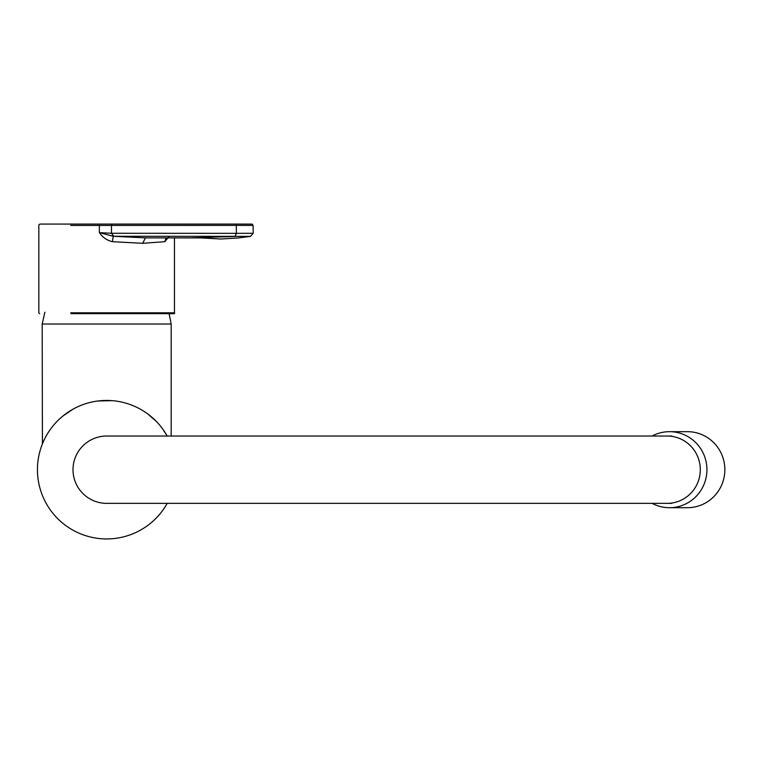 <?xml version="1.0" encoding="UTF-8"?>
<svg xmlns="http://www.w3.org/2000/svg" width="763" height="763" viewBox="0 0 763 763"><rect width="100%" height="100%" fill="white"/><g stroke="black" fill="none" stroke-linecap="round" stroke-linejoin="round"><path stroke-width="1.14" d="M652.117 436.026A38.016 37.435 90 0 1 669.504 431.677A38.016 37.435 90 0 1 706.929 469.693A38.016 37.435 90 0 1 669.504 507.7A38.016 37.435 90 0 1 652.117 503.361M669.504 431.677L687.415 431.677A38.016 37.435 90 0 1 724.85 469.693A38.016 37.435 90 0 1 687.415 507.7L669.504 507.7M667.139 436.026A33.667 33.152 -90 0 1 700.3 469.693A33.667 33.152 -90 0 1 667.139 503.361L106.677 503.361A33.667 33.667 0 0 1 73.01 469.693A33.667 33.667 0 0 1 106.677 436.026L671.86 436.026M44.903 312.21L42.194 324.017L171.17 324.017L169.1 313.631L170.263 313.631L71.121 313.631M70.682 312.811L174.45 312.811C175.442 314.49 173.897 313.24 142.185 313.631M169.262 236.282L164.856 241.69L142.624 243.302L112.39 241.69L113.258 236.272L250.531 236.368L238.476 237.932L220.841 239.019L199.61 237.846M253.211 233.287L253.116 225.419L236.292 225.4L236.387 233.344L253.211 233.287L250.522 236.368M113.801 236.282L111.474 233.278L236.387 233.344L235.014 236.482L190.321 237.875L145.504 237.875L113.258 236.272L99.371 232.639L111.474 233.278L111.474 225.428L236.292 225.4A1.354 0.715 -90 0 0 235.576 224.074L71.407 224.074M168.146 224.074L120.296 224.074M164.856 241.69L166.057 237.875M70.682 225.428L99.362 225.428L99.362 232.667C102.633 237.369 106.973 240.383 112.39 241.69M167.183 503.361A69.233 69.233 0 0 1 38.436 481.358A69.233 69.233 0 0 1 167.183 436.026L163.005 429.416M42.194 324.017L42.413 443.942M63.205 415.806L73.048 409.168M98.103 400.985L112.037 400.661M148.098 414.204L156.444 421.558M112.628 224.074L99.505 224.074L99.362 225.428L111.474 225.428A1.354 1.154 90 0 1 112.628 224.074M168.022 237.875L145.504 237.875L142.624 243.302M667.139 503.361L671.86 503.361M174.45 312.811L174.45 237.875M253.116 225.419L252.086 224.112L235.576 224.074M145.504 237.875L201.298 237.913M38.837 312.811L38.837 225.428M38.846 225.428C38.388 224.98 39.972 223.921 40.21 224.074L99.505 224.074M39.657 313.631L38.846 312.811M171.17 324.017L171.17 436.026"/></g></svg>
